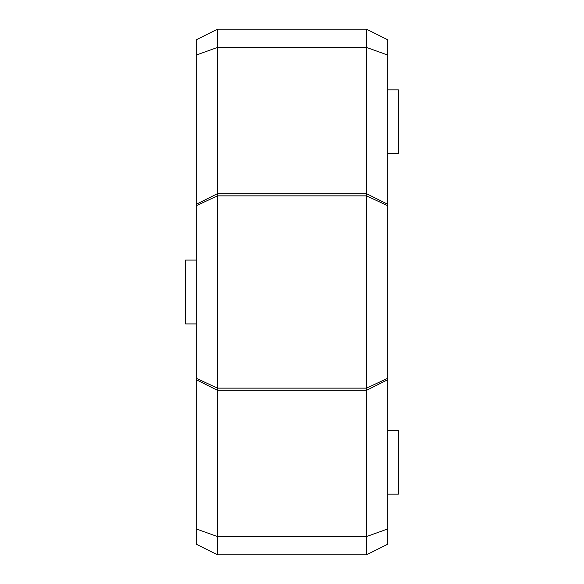<?xml version="1.0" encoding="UTF-8"?>
<svg xmlns="http://www.w3.org/2000/svg" width="584" height="584" viewBox="0 0 584 584"><rect width="100%" height="100%" fill="white"/><g stroke="black" fill="none" stroke-linecap="round" stroke-linejoin="round"><path stroke-width="0.88" d="M196.246 323.916L185.602 323.916L185.602 260.084L196.246 260.084M387.754 89.848L398.397 89.848L398.397 153.687L387.754 153.687M387.754 430.313L398.397 430.313L398.397 494.152L387.754 494.152M196.246 378.279L217.525 388.148L217.525 554.8L196.246 544.164L196.246 205.721L217.525 195.852L217.525 388.148L366.475 388.148L366.475 29.2L217.525 29.2L217.525 195.852L366.475 195.852L387.754 205.721L387.754 544.164L366.475 554.8L366.475 388.148L387.754 378.279M196.246 205.721L196.246 39.836L217.525 29.2M366.475 29.2L387.754 39.836L387.754 55.057L366.475 47.421L217.525 47.421L196.246 55.057M387.754 55.057L387.754 205.721M196.246 528.943L217.525 536.579L366.475 536.579L387.754 528.943L366.475 536.579M366.475 554.8L217.525 554.8M196.246 379.688L217.525 390.324L366.475 390.324L387.754 379.688M196.246 204.312L217.525 193.676L366.475 193.676L387.754 204.312"/></g></svg>
